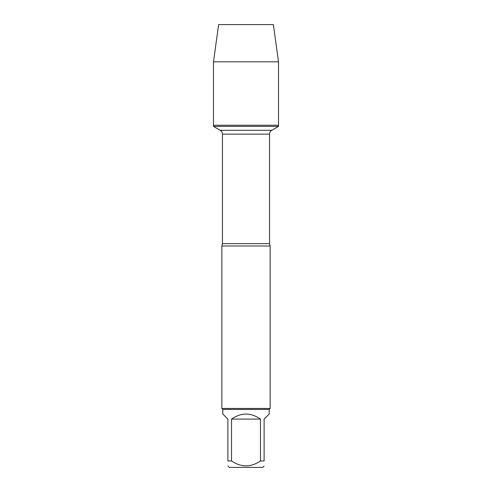 <?xml version="1.0" encoding="UTF-8"?>
<svg xmlns="http://www.w3.org/2000/svg" width="492" height="492" viewBox="0 0 492 492"><rect width="100%" height="100%" fill="white"/><g stroke="black" fill="none" stroke-linecap="round" stroke-linejoin="round"><path stroke-width="0.74" d="M213.473 126.401L278.527 126.401L278.527 125.239L213.473 125.239L213.473 126.401L220.238 130.306C221.658 131.192 222.396 132.465 222.452 134.138L222.452 243.663L221.849 246L221.849 408.465L270.151 408.465L270.151 246L221.849 246M264.112 466.029L262.746 467.4L229.254 467.4L227.888 466.029M260.471 419.092C250.822 412.401 241.178 412.401 231.529 419.092L260.471 419.092L260.471 460.961C250.809 467.48 241.16 467.48 231.529 460.961L227.888 460.961C227.888 467.48 227.888 467.48 227.888 460.961L227.888 419.092L222.815 414.024L222.815 409.436L269.185 409.436L269.185 414.024L264.112 419.092L264.112 460.961C264.112 467.48 264.112 467.48 264.112 460.961L260.471 460.961M231.529 419.092L231.529 460.961M222.815 409.436L221.849 408.465M213.473 125.239L278.527 125.239L278.527 61.838L213.473 61.838L213.473 125.239L213.473 61.838L218.626 24.6L239.758 24.6M213.473 61.838L218.626 24.6L273.374 24.6L278.527 61.838M222.452 243.663L269.548 243.663L270.151 246M269.548 243.663L269.548 134.138L222.452 134.138M220.238 130.306L271.762 130.306L220.238 130.306M269.548 134.138C269.604 132.465 270.342 131.192 271.762 130.306L278.527 126.401M269.185 409.436L270.151 408.465"/></g></svg>
